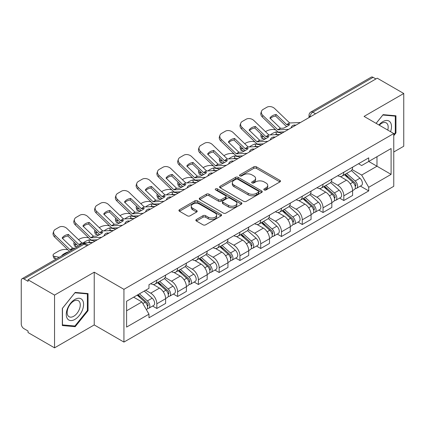 <?xml version="1.0" encoding="UTF-8"?>
<svg xmlns="http://www.w3.org/2000/svg" width="425" height="425" viewBox="0 0 425 425"><rect width="100%" height="100%" fill="white"/><g stroke="black" fill="none" stroke-linecap="round" stroke-linejoin="round"><path stroke-width="0.64" d="M264.212 189.933A1.296 0.749 0 0 0 266.045 189.933L279.932 181.911A1.849 1.068 0 0 0 280.473 181.156A1.849 1.068 0 0 0 279.932 180.402L256.402 166.818A1.849 1.068 0 0 0 253.789 166.818L239.897 174.84A1.296 0.749 0 0 0 239.519 175.366A1.296 0.749 0 0 0 239.897 175.892A1.296 0.749 0 0 0 241.729 175.892L243.525 174.856A5.918 3.416 0 0 1 251.892 174.856L253.852 175.987A5.918 3.416 0 0 1 255.584 178.404A5.918 3.416 0 0 1 253.852 180.816L252.057 181.857A1.296 0.749 0 0 0 251.674 182.383A1.296 0.749 0 0 0 252.057 182.915A1.296 0.749 0 0 0 253.884 182.915L255.68 181.873A5.918 3.416 0 0 1 264.047 181.873L266.007 183.005A5.918 3.416 0 0 1 267.745 185.422A5.918 3.416 0 0 1 266.007 187.839L264.212 188.875A1.296 0.749 0 0 0 263.835 189.401A1.296 0.749 0 0 0 264.212 189.933L264.212 188.875M196.398 219.502A1.849 1.068 0 0 0 195.856 220.256A1.849 1.068 0 0 0 196.398 221.011L203.001 224.82A1.849 1.068 0 0 0 205.615 224.82L221.037 215.916A1.849 1.068 0 0 0 221.579 215.162A1.849 1.068 0 0 0 221.037 214.407L197.508 200.818A1.849 1.068 0 0 0 194.894 200.818L179.467 209.727A1.849 1.068 0 0 0 178.925 210.481A1.849 1.068 0 0 0 179.467 211.236L187.441 215.836A1.849 1.068 0 0 0 190.055 215.836L196.658 212.027A1.849 1.068 0 0 0 197.2 211.273A1.849 1.068 0 0 0 196.658 210.518L192.706 208.234A4.946 2.853 0 0 1 191.255 206.215A4.946 2.853 0 0 1 194.31 203.58A4.946 2.853 0 0 1 199.697 204.197L215.188 213.143A4.946 2.853 0 0 1 216.638 215.162A4.946 2.853 0 0 1 213.584 217.797A4.946 2.853 0 0 1 208.197 217.18L205.615 215.688A1.849 1.068 0 0 0 203.001 215.688L196.398 219.502L196.398 221.011M123.935 289.329L94.233 272.186L54.543 295.099L28.045 279.799L377.246 78.184L403.75 93.489L364.06 116.402L393.763 133.546L123.935 289.329L123.935 342.082L393.763 186.299L393.763 133.546M243.658 201.349A1.849 1.068 0 0 0 246.272 201.349L261.694 192.44A1.849 1.068 0 0 0 262.236 191.686A1.849 1.068 0 0 0 261.694 190.931L238.165 177.347A1.849 1.068 0 0 0 235.551 177.347L220.123 186.251A1.849 1.068 0 0 0 219.582 187.005A1.849 1.068 0 0 0 220.123 187.76L243.658 201.349M216.134 190.214A1.296 0.749 0 0 1 217.446 190.395L217.446 188.854L241.368 202.667A1.849 1.068 0 0 1 241.91 203.421A1.849 1.068 0 0 1 241.368 204.175L225.941 213.084A1.849 1.068 0 0 1 223.327 213.084L199.798 199.5L199.798 197.992A1.849 1.068 0 0 0 199.256 198.746A1.849 1.068 0 0 0 199.798 199.5M199.798 197.992L206.396 194.177A1.849 1.068 0 0 1 209.015 194.177L218.556 199.686A1.849 1.068 0 0 0 221.17 199.686L225.548 197.157A1.849 1.068 0 0 0 226.089 196.403A1.849 1.068 0 0 0 225.548 195.649L215.613 189.911A1.296 0.749 0 0 1 215.236 189.385A1.296 0.749 0 0 1 216.033 188.695A1.296 0.749 0 0 1 217.446 188.854M54.543 295.099L54.543 347.847L28.045 332.547L28.045 331.006L23.912 328.626A3.767 2.173 -120 0 1 21.25 324.009L21.25 280.489A3.767 2.173 -120 0 1 22.031 278.763L82.36 243.934A3.767 2.173 60 0 1 84.246 244.12L23.912 278.949A3.767 2.173 -120 0 0 22.031 278.763M393.763 152.001L403.75 146.237L403.75 93.489M54.543 347.847L94.233 324.934L123.935 342.082M28.045 279.799L28.045 281.334L23.912 278.949M315.584 113.788L312.784 112.173A3.767 2.173 60 0 0 310.903 111.988L371.232 77.153A3.767 2.173 60 0 1 373.118 77.339L312.784 112.173A3.767 2.173 120 0 0 310.123 116.785L310.123 116.939M375.913 78.954L373.118 77.339M343.82 172.226A8.665 5.004 60 0 1 342.024 176.115L350.811 171.041A8.665 5.004 -120 0 0 352.607 167.153M331.341 181.555L337.689 185.22A8.665 5.004 60 0 1 343.82 195.829L352.607 190.756A8.665 5.004 -120 0 0 346.481 180.147L340.191 176.513M352.607 190.756L352.607 195.447L343.82 200.52L339.602 198.087M342.024 176.115A8.665 5.004 60 0 1 337.758 175.722M343.82 195.829L343.82 200.52M323.043 184.222A8.665 5.004 60 0 1 321.247 188.11L330.039 183.037A8.665 5.004 -120 0 0 331.829 179.143M318.824 210.083L323.043 212.516L331.829 207.442L331.829 202.752A8.665 5.004 -120 0 0 325.704 192.143L319.414 188.509M321.247 188.11A8.665 5.004 60 0 1 316.981 187.717M310.569 193.55L316.917 197.216A8.665 5.004 60 0 1 323.043 207.825L323.043 212.516M302.265 196.217A8.665 5.004 60 0 1 300.47 200.106L309.262 195.027A8.665 5.004 -120 0 0 311.052 191.138M298.053 222.078L302.265 224.512L311.058 219.438L311.058 214.747A8.665 5.004 -120 0 0 304.927 204.133L298.637 200.504M300.47 200.106A8.665 5.004 60 0 1 296.204 199.713M289.792 205.546L296.14 209.212A8.665 5.004 60 0 1 302.265 219.821L302.265 224.512M281.488 208.213A8.665 5.004 60 0 1 279.692 212.102L288.485 207.023A8.665 5.004 -120 0 0 290.28 203.134M277.275 234.074L281.488 236.507L290.28 231.434L290.28 226.743A8.665 5.004 -120 0 0 284.15 216.128L277.86 212.5M279.692 212.102A8.665 5.004 60 0 1 275.427 211.708M269.014 217.542L275.363 221.207A8.665 5.004 60 0 1 281.488 231.816L281.488 236.507M260.711 220.203A8.665 5.004 60 0 1 258.915 224.097L267.707 219.018A8.665 5.004 -120 0 0 269.503 215.13M256.498 246.07L260.711 248.503L269.503 243.429L269.503 238.738A8.665 5.004 -120 0 0 263.378 228.124L257.082 224.496M258.915 224.097A8.665 5.004 60 0 1 254.655 223.704M248.237 229.537L254.586 233.203A8.665 5.004 60 0 1 260.711 243.812L260.711 248.503M239.934 232.199A8.665 5.004 60 0 1 238.143 236.087L246.93 231.014A8.665 5.004 -120 0 0 248.726 227.125M235.721 258.065L239.934 260.498L248.726 255.425L248.726 250.734A8.665 5.004 -120 0 0 242.601 240.12L236.305 236.486M238.143 236.087A8.665 5.004 60 0 1 233.877 235.7M227.46 241.533L233.808 245.193A8.665 5.004 60 0 1 239.934 255.808L239.934 260.498M219.157 244.194A8.665 5.004 60 0 1 217.366 248.083L226.153 243.01A8.665 5.004 -120 0 0 227.949 239.121M214.944 270.061L219.157 272.494L227.949 267.415L227.949 262.73A8.665 5.004 -120 0 0 221.823 252.115L215.533 248.482M217.366 248.083A8.665 5.004 60 0 1 213.1 247.695M206.683 253.523L213.031 257.189A8.665 5.004 60 0 1 219.157 267.803L219.157 272.494M198.385 256.19A8.665 5.004 60 0 1 196.589 260.079L205.376 255.005A8.665 5.004 -120 0 0 207.172 251.117M194.167 282.057L198.385 284.49L207.172 279.411L207.172 274.72A8.665 5.004 -120 0 0 201.046 264.111L194.756 260.477M196.589 260.079A8.665 5.004 60 0 1 192.323 259.691M185.906 265.519L192.254 269.184A8.665 5.004 60 0 1 198.385 279.799L198.385 284.49M177.607 268.186A8.665 5.004 60 0 1 175.812 272.074L184.604 267.001A8.665 5.004 -120 0 0 186.394 263.112M173.389 294.052L177.607 296.485L186.394 291.407L186.394 286.716A8.665 5.004 -120 0 0 180.269 276.107L173.979 272.473M175.812 272.074A8.665 5.004 60 0 1 171.546 271.687M165.134 277.514L171.482 281.18A8.665 5.004 60 0 1 177.607 291.794L177.607 296.485M156.83 280.181A8.665 5.004 60 0 1 155.035 284.07L163.827 278.997A8.665 5.004 -120 0 0 165.617 275.108M152.617 306.043L156.83 308.476L165.617 303.402L165.617 298.711A8.665 5.004 -120 0 0 159.492 288.102L153.202 284.468M155.035 284.07A8.665 5.004 60 0 1 150.769 283.682M145.642 290.254L150.705 293.176A8.665 5.004 60 0 1 156.83 303.79L156.83 308.476M358.535 163.726L361.664 165.538L391.096 148.543L376.98 156.692L376.98 166.228L361.664 175.068L352.118 169.559M126.597 310.787L141.913 301.941L148.973 314.171L126.597 327.085L126.597 301.251L148.973 288.331L148.973 284.718L368.725 157.845L368.725 161.458L391.096 174.377L368.725 187.298L361.664 175.068M391.096 148.543L391.096 174.377M148.973 314.171L148.973 317.783L368.725 190.91L368.725 187.298M393.763 135.66L395.957 132.929L395.957 115.791L383.106 114.644L376.104 123.356M94.233 272.186L94.233 324.934M62.337 325.545L75.188 326.692L88.039 310.702L88.039 293.569L75.188 292.416L62.337 308.407L62.337 325.545M141.913 301.941L133.657 297.176M360.379 186.092L368.725 190.91M395.293 132.542L395.957 132.929M73.833 325.906L75.188 326.692M87.375 310.319L88.039 310.702M264.727 190.113L266.007 189.375A5.918 3.416 0 0 0 267.745 186.963L267.745 185.422M255.584 178.404L255.584 179.94A5.918 3.416 0 0 1 253.852 182.357L252.572 183.095M279.905 181.927L256.402 168.353A1.849 1.068 0 0 0 253.789 168.353L240.412 176.077M261.673 192.456L238.165 178.883A1.849 1.068 0 0 0 235.551 178.883L220.15 187.776M258.427 192.217A1.296 0.749 0 0 0 258.809 191.686A1.296 0.749 0 0 0 258.427 191.16L237.772 179.233A1.296 0.749 0 0 0 235.944 179.233L234.048 180.327A5.918 3.416 0 0 0 232.316 182.745A5.918 3.416 0 0 0 234.048 185.157L248.163 193.311A5.918 3.416 0 0 0 256.53 193.311L258.427 192.217L258.427 193.752A1.296 0.749 0 0 0 258.809 193.226L258.809 191.686M232.316 182.745L232.316 184.28A5.918 3.416 0 0 0 234.048 186.697L234.048 185.157M258.427 193.752L256.53 194.847A5.918 3.416 0 0 1 248.163 194.847L234.048 186.697M199.819 199.511L206.396 195.718L206.396 194.177M226.089 196.403L226.089 197.944A1.849 1.068 0 0 1 225.548 198.698L221.17 201.227A1.849 1.068 0 0 1 218.556 201.227L209.015 195.718A1.849 1.068 0 0 0 206.396 195.718M217.446 190.395L241.342 204.191M228.459 205.403A4.946 2.853 0 0 0 233.846 206.024A4.946 2.853 0 0 0 236.9 203.384A4.946 2.853 0 0 0 235.45 201.365L229.994 198.215A1.849 1.068 0 0 0 227.38 198.215L223.003 200.743A1.849 1.068 0 0 0 222.461 201.498A1.849 1.068 0 0 0 223.003 202.252L228.459 205.403L228.459 206.943A4.946 2.853 0 0 0 233.846 207.559A4.946 2.853 0 0 0 236.9 204.924L236.9 203.384M222.461 201.498L222.461 203.038A1.849 1.068 0 0 0 223.003 203.793L223.003 202.252M228.459 206.943L223.003 203.793M216.638 215.162L216.638 216.697A4.946 2.853 0 0 1 213.584 219.337A4.946 2.853 0 0 1 208.197 218.716L205.615 217.228A1.849 1.068 0 0 0 203.001 217.228L196.424 221.021M191.255 206.215L191.255 207.756A4.946 2.853 0 0 0 192.706 209.775L192.706 208.234M196.637 212.043L192.706 209.775M221.037 214.407L221.037 215.916L197.508 202.358A1.849 1.068 0 0 0 194.894 202.358L179.493 211.252M278.556 134.566L276.415 134.157L275.868 131.947L282.078 133.131M265.466 131.676L266.374 131.155A5.652 2.061 -13.9 0 1 274.157 129.572L275.66 129.859M261.301 134.284A5.652 2.061 -13.9 0 0 260.817 135.469A5.652 2.061 -13.9 0 0 262.305 136.414L262.852 138.624A5.652 2.061 166.1 0 1 261.364 137.679L260.817 135.469M263.808 136.701L262.305 136.414M275.868 131.947A11.677 4.255 -13.9 0 0 270.252 134.948M265.078 139.049L262.852 138.624M276.415 134.157A11.677 4.255 -13.9 0 0 274.959 134.73M344.42 174.733L352.883 182.288A4.707 2.72 60 0 1 354.365 189.566L352.607 190.581M344.643 174.93L348.627 177.23M345.275 174.239L354.694 182.644A2.258 1.307 60 0 1 355.401 186.139A2.258 1.307 60 0 1 355.199 186.219M346.683 173.427L355.151 180.981A4.707 2.72 60 0 1 356.628 188.259A4.707 2.72 60 0 1 355.204 188.413M351.406 170.59L359.943 178.208A4.707 2.72 60 0 1 361.42 185.491L356.628 188.259M276.149 114.474A11.677 8.532 -160.8 0 0 269.891 118.086L280.489 128.281L283.475 128.185A11.677 2.731 -20.2 0 0 287.146 126.353A11.677 2.731 -20.2 0 0 289.733 124.573L286.748 124.668L276.149 114.474L275.602 116.052L286.115 126.183A2.826 1.631 -120 0 0 286.673 126.618M288.602 129.365L277.828 129.816L262.852 115.409L262.305 116.987A5.652 4.128 -160.8 0 1 260.961 112.827L261.513 111.249A5.652 4.128 19.2 0 0 262.852 115.409M284.325 131.835L278.773 132.09A2.826 1.631 60 0 1 277.828 131.819A2.826 1.631 60 0 1 277.19 131.336L262.305 116.987M300.459 122.522L289.68 122.974L274.704 108.566A5.652 4.128 19.2 0 0 266.921 107.222L263.059 109.453A5.652 4.128 19.2 0 0 261.513 111.249M270.305 118.485A11.677 8.532 -160.8 0 1 275.602 116.052M257.778 146.561L255.637 146.152L255.09 143.942L261.301 145.127M244.688 143.671L245.597 143.145A5.652 2.061 -13.9 0 1 253.38 141.567L254.883 141.854M240.523 146.28A5.652 2.061 -13.9 0 0 240.04 147.464A5.652 2.061 -13.9 0 0 241.528 148.41L242.075 150.62A5.652 2.061 166.1 0 1 240.587 149.674L240.04 147.464M243.031 148.697L241.528 148.41M255.09 143.942A11.677 4.255 -13.9 0 0 249.475 146.944M244.301 151.045L242.075 150.62M255.637 146.152A11.677 4.255 -13.9 0 0 254.182 146.726M323.643 186.724L332.111 194.283A4.707 2.72 60 0 1 333.588 201.562L331.829 202.576M323.866 186.926L327.85 189.226M324.498 186.235L333.917 194.639A2.258 1.307 60 0 1 334.624 198.135A2.258 1.307 60 0 1 334.422 198.215M325.906 185.417L334.374 192.971A4.707 2.72 60 0 1 335.851 200.255A4.707 2.72 60 0 1 334.427 200.403M330.629 182.585L339.166 190.203A4.707 2.72 60 0 1 340.643 197.487L335.851 200.255M237.001 158.557L234.866 158.148L234.313 155.933L240.523 157.123M223.911 155.667L224.82 155.141A5.652 2.061 -13.9 0 1 232.602 153.563L234.106 153.85M219.746 158.275A5.652 2.061 -13.9 0 0 219.263 159.46A5.652 2.061 -13.9 0 0 220.75 160.406L221.298 162.616A5.652 2.061 166.1 0 1 219.81 161.67L219.263 159.46M222.254 160.692L220.75 160.406M234.313 155.933A11.677 4.255 -13.9 0 0 228.698 158.939M223.523 163.041L221.298 162.616M234.866 158.148A11.677 4.255 -13.9 0 0 233.405 158.722M302.866 198.719L311.334 206.274A4.707 2.72 60 0 1 312.811 213.557L311.052 214.572M303.089 198.921L307.073 201.222M303.721 198.231L313.14 206.635A2.258 1.307 60 0 1 313.852 210.131A2.258 1.307 60 0 1 313.645 210.21M305.129 197.413L313.597 204.967A4.707 2.72 60 0 1 315.074 212.25A4.707 2.72 60 0 1 313.65 212.399M309.852 194.581L318.389 202.199A4.707 2.72 60 0 1 319.871 209.482L315.074 212.25M390.559 131.697A12.24 7.071 120 0 0 390.336 122.299A12.24 7.071 120 0 0 378.919 124.977M387.754 130.077A9.27 5.35 120 0 0 387.303 123.866A9.27 5.35 120 0 0 386.261 122.899A9.27 5.35 120 0 0 379.297 125.194M376.13 123.367L382.84 115.021L395.293 116.137L395.293 132.738L393.763 134.645M394.469 115.658L395.293 116.137M82.418 300.077A12.24 7.071 120 0 0 70.593 303.243A12.24 7.071 120 0 0 67.426 318.729A12.24 7.071 120 0 0 79.252 315.557A12.24 7.071 120 0 0 82.418 300.077M79.385 301.638A9.27 5.35 120 0 0 78.343 300.672A9.27 5.35 120 0 0 69.716 305.001A9.27 5.35 120 0 0 68.032 315.759A9.27 5.35 120 0 0 69.073 316.726A9.27 5.35 120 0 0 77.701 312.402A9.27 5.35 120 0 0 79.385 301.638M74.922 326.002L62.47 324.891L62.47 308.29L74.922 292.798L87.375 293.909L87.375 310.51L74.922 326.002M86.551 293.431L87.375 293.909M255.372 126.464A11.677 8.532 -160.8 0 0 249.114 130.082L259.712 140.277L262.698 140.181A11.677 2.731 -20.2 0 0 266.369 138.348A11.677 2.731 -20.2 0 0 268.956 136.568L265.97 136.664L255.372 126.464L254.825 128.047L265.338 138.178A2.826 1.631 -120 0 0 265.896 138.614M267.824 141.36L257.051 141.812L242.075 127.404L241.528 128.982A5.652 4.128 -160.8 0 1 240.183 124.823L240.736 123.239A5.652 4.128 19.2 0 0 242.075 127.404M263.548 143.825L257.996 144.086A2.826 1.631 60 0 1 257.051 143.815A2.826 1.631 60 0 1 256.418 143.326L241.528 128.982M279.682 134.512L268.903 134.969L253.932 120.562A5.652 4.128 19.2 0 0 246.144 119.218L242.282 121.449A5.652 4.128 19.2 0 0 240.736 123.239M249.528 130.48A11.677 8.532 -160.8 0 1 254.825 128.047M234.595 138.46A11.677 8.532 -160.8 0 0 228.337 142.077L238.935 152.272L241.921 152.177A11.677 2.731 -20.2 0 0 245.592 150.344A11.677 2.731 -20.2 0 0 248.179 148.564L245.198 148.66L234.595 138.46L234.048 140.043L244.561 150.174A2.826 1.631 -120 0 0 245.119 150.609M247.053 153.356L236.273 153.808L221.298 139.4L220.75 140.978A5.652 4.128 -160.8 0 1 219.412 136.818L219.959 135.235A5.652 4.128 19.2 0 0 221.298 139.4M242.771 155.821L237.224 156.081A2.826 1.631 60 0 1 236.273 155.81A2.826 1.631 60 0 1 235.641 155.322L220.75 140.978M258.905 146.508L248.126 146.965L233.155 132.558A5.652 4.128 19.2 0 0 225.367 131.213L221.505 133.439A5.652 4.128 19.2 0 0 219.959 135.235M228.751 142.476A11.677 8.532 -160.8 0 1 234.048 140.043M216.229 170.553L214.088 170.143L213.536 167.928L219.746 169.118M203.134 167.663L204.042 167.137A5.652 2.061 -13.9 0 1 211.825 165.553L213.334 165.846M198.974 170.271A5.652 2.061 -13.9 0 0 198.486 171.456A5.652 2.061 -13.9 0 0 199.973 172.401L200.526 174.611A5.652 2.061 166.1 0 1 199.033 173.666L198.486 171.456M201.477 172.688L199.973 172.401M213.536 167.928A11.677 4.255 -13.9 0 0 207.921 170.935M202.746 175.036L200.526 174.611M214.088 170.143A11.677 4.255 -13.9 0 0 212.627 170.717M282.088 210.715L290.557 218.269A4.707 2.72 60 0 1 292.033 225.553L290.275 226.567M282.312 210.917L286.296 213.217M282.944 210.226L292.363 218.631A2.258 1.307 60 0 1 293.075 222.126A2.258 1.307 60 0 1 292.868 222.206M284.352 209.408L292.82 216.962A4.707 2.72 60 0 1 294.297 224.246A4.707 2.72 60 0 1 292.878 224.395M289.074 206.577L297.612 214.195A4.707 2.72 60 0 1 299.094 221.478L294.297 224.246M195.452 182.548L193.311 182.139L192.759 179.924L198.969 181.114M182.362 179.658L183.265 179.132A5.652 2.061 -13.9 0 1 191.053 177.549L192.557 177.841M178.197 182.267A5.652 2.061 -13.9 0 0 177.708 183.446A5.652 2.061 -13.9 0 0 179.196 184.397L179.748 186.607A5.652 2.061 166.1 0 1 178.261 185.661L177.708 183.446M180.705 184.684L179.196 184.397M192.759 179.924A11.677 4.255 -13.9 0 0 187.149 182.931M181.969 187.032L179.748 186.607M193.311 182.139A11.677 4.255 -13.9 0 0 191.85 182.713M261.311 222.711L269.779 230.265A4.707 2.72 60 0 1 271.256 237.548L269.498 238.563M261.534 222.913L265.524 225.213M262.167 222.217L271.586 230.626A2.258 1.307 60 0 1 272.297 234.122A2.258 1.307 60 0 1 272.09 234.202M263.574 221.404L272.043 228.958A4.707 2.72 60 0 1 273.519 236.242A4.707 2.72 60 0 1 272.101 236.39M268.297 218.572L276.84 226.19A4.707 2.72 60 0 1 278.317 233.474L273.519 236.242M174.675 194.544L172.534 194.135L171.987 191.919L178.192 193.109M161.585 191.654L162.488 191.128A5.652 2.061 -13.9 0 1 170.276 189.545L171.78 189.832M157.42 194.262A5.652 2.061 -13.9 0 0 156.931 195.442A5.652 2.061 -13.9 0 0 158.424 196.387L158.971 198.602A5.652 2.061 166.1 0 1 157.484 197.657L156.931 195.442M159.928 196.679L158.424 196.387M171.987 191.919A11.677 4.255 -13.9 0 0 166.372 194.926M161.197 199.028L158.971 198.602M172.534 194.135A11.677 4.255 -13.9 0 0 171.073 194.708M240.534 234.706L249.002 242.261A4.707 2.72 60 0 1 250.479 249.544L248.726 250.559M240.762 234.908L244.747 237.208M241.389 234.212L250.808 242.622A2.258 1.307 60 0 1 251.52 246.117A2.258 1.307 60 0 1 251.313 246.197M242.803 233.399L251.265 240.954A4.707 2.72 60 0 1 252.742 248.237A4.707 2.72 60 0 1 251.324 248.386M247.52 230.568L256.062 238.186A4.707 2.72 60 0 1 257.539 245.469L252.742 248.237M213.823 150.455A11.677 8.532 -160.8 0 0 207.559 154.073L218.158 164.268L221.143 164.172A11.677 2.731 -20.2 0 0 224.814 162.339A11.677 2.731 -20.2 0 0 227.402 160.554L224.421 160.65L213.823 150.455L213.27 152.038L223.784 162.169A2.826 1.631 -120 0 0 224.342 162.605M226.275 165.346L215.496 165.803L200.526 151.396L199.973 152.973A5.652 4.128 -160.8 0 1 198.634 148.814L199.182 147.231A5.652 4.128 19.2 0 0 200.526 151.396M221.999 167.817L216.447 168.077A2.826 1.631 60 0 1 215.496 167.806A2.826 1.631 60 0 1 214.864 167.317L199.973 152.973M238.127 158.504L227.348 158.961L212.378 144.553A5.652 4.128 19.2 0 0 204.59 143.209L200.727 145.435A5.652 4.128 19.2 0 0 199.182 147.231M207.974 154.472A11.677 8.532 -160.8 0 1 213.27 152.038M193.046 162.451A11.677 8.532 -160.8 0 0 186.782 166.063L197.386 176.263L200.366 176.168A11.677 2.731 -20.2 0 0 204.037 174.335A11.677 2.731 -20.2 0 0 206.624 172.55L203.644 172.646L193.046 162.451L192.493 164.029L203.012 174.16A2.826 1.631 -120 0 0 203.564 174.601M205.498 177.342L194.719 177.799L179.748 163.391L179.196 164.969A5.652 4.128 -160.8 0 1 177.857 160.804L178.404 159.226A5.652 4.128 19.2 0 0 179.748 163.391M201.222 179.812L195.67 180.067A2.826 1.631 60 0 1 194.719 179.796A2.826 1.631 60 0 1 194.087 179.313L179.196 164.969M217.35 170.499L206.571 170.956L191.601 156.549A5.652 4.128 19.2 0 0 183.818 155.205L179.956 157.431A5.652 4.128 19.2 0 0 178.404 159.226M187.202 166.467A11.677 8.532 -160.8 0 1 192.493 164.029M172.268 174.447A11.677 8.532 -160.8 0 0 166.01 178.059L176.609 188.259L179.589 188.163A11.677 2.731 -20.2 0 0 183.26 186.331A11.677 2.731 -20.2 0 0 185.847 184.546L182.867 184.641L172.268 174.447L171.716 176.024L182.235 186.155A2.826 1.631 -120 0 0 182.787 186.596M184.721 189.337L173.942 189.794L158.971 175.387L158.424 176.965A5.652 4.128 -160.8 0 1 157.08 172.8L157.627 171.222A5.652 4.128 19.2 0 0 158.971 175.387M180.444 191.808L174.893 192.063A2.826 1.631 60 0 1 173.942 191.792A2.826 1.631 60 0 1 173.31 191.308L158.424 176.965M196.573 182.495L185.799 182.952L170.823 168.544A5.652 4.128 19.2 0 0 163.041 167.2L159.178 169.426A5.652 4.128 19.2 0 0 157.627 171.222M166.425 178.463A11.677 8.532 -160.8 0 1 171.716 176.024M153.898 206.539L151.757 206.13L151.21 203.915L157.415 205.105M140.808 203.649L141.711 203.123A5.652 2.061 -13.9 0 1 149.499 201.54L151.002 201.827M136.643 206.258A5.652 2.061 -13.9 0 0 136.154 207.437A5.652 2.061 -13.9 0 0 137.647 208.383L138.194 210.598A5.652 2.061 166.1 0 1 136.707 209.653L136.154 207.437M139.15 208.675L137.647 208.383M151.21 203.915A11.677 4.255 -13.9 0 0 145.594 206.922M140.42 211.023L138.194 210.598M151.757 206.13A11.677 4.255 -13.9 0 0 150.301 206.704M219.762 246.702L228.225 254.256A4.707 2.72 60 0 1 229.702 261.54L227.949 262.554M219.985 246.904L223.97 249.204M220.612 246.208L230.037 254.617A2.258 1.307 60 0 1 230.743 258.108A2.258 1.307 60 0 1 230.536 258.193M222.025 245.395L230.488 252.949A4.707 2.72 60 0 1 231.97 260.233A4.707 2.72 60 0 1 230.547 260.382M226.743 242.563L235.285 250.182A4.707 2.72 60 0 1 236.762 257.465L231.97 260.233M151.491 186.442A11.677 8.532 -160.8 0 0 145.233 190.055L155.832 200.249L158.812 200.154A11.677 2.731 -20.2 0 0 162.488 198.326A11.677 2.731 -20.2 0 0 165.075 196.541L162.09 196.637L151.491 186.442L150.944 188.02L161.458 198.151A2.826 1.631 -120 0 0 162.015 198.592M163.944 201.333L153.165 201.79L138.194 187.383L137.647 188.96A5.652 4.128 -160.8 0 1 136.303 184.795L136.85 183.218A5.652 4.128 19.2 0 0 138.194 187.383M159.667 203.803L154.116 204.058A2.826 1.631 60 0 1 153.165 203.788A2.826 1.631 60 0 1 152.532 203.304L137.647 188.96M175.796 194.491L165.022 194.947L150.046 180.535A5.652 4.128 19.2 0 0 142.263 179.191L138.401 181.422A5.652 4.128 19.2 0 0 136.85 183.218M145.648 190.458A11.677 8.532 -160.8 0 1 150.944 188.02M133.121 218.535L130.98 218.126L130.433 215.911L136.643 217.095M120.031 215.64L120.939 215.119A5.652 2.061 -13.9 0 1 128.722 213.536L130.225 213.823M115.866 218.253A5.652 2.061 -13.9 0 0 115.382 219.433A5.652 2.061 -13.9 0 0 116.87 220.378L117.417 222.594A5.652 2.061 166.1 0 1 115.929 221.648L115.382 219.433M118.373 220.665L116.87 220.378M130.433 215.911A11.677 4.255 -13.9 0 0 124.817 218.917M119.643 223.019L117.417 222.594M130.98 218.126A11.677 4.255 -13.9 0 0 129.524 218.7M198.985 258.697L207.448 266.252A4.707 2.72 60 0 1 208.93 273.535L207.172 274.55M199.208 258.899L203.192 261.2M199.835 258.203L209.259 266.613A2.258 1.307 60 0 1 209.966 270.103A2.258 1.307 60 0 1 209.764 270.188M201.248 257.391L209.716 264.945A4.707 2.72 60 0 1 211.193 272.228A4.707 2.72 60 0 1 209.769 272.377M205.966 254.554L214.508 262.177A4.707 2.72 60 0 1 215.985 269.455L211.193 272.228M130.714 198.438A11.677 8.532 -160.8 0 0 124.456 202.05L135.054 212.245L138.035 212.149A11.677 2.731 -20.2 0 0 141.711 210.322A11.677 2.731 -20.2 0 0 144.298 208.537L141.312 208.633L130.714 198.438L130.167 200.016L140.68 210.147A2.826 1.631 -120 0 0 141.238 210.587M143.167 213.329L132.393 213.786L117.417 199.378L116.87 200.956A5.652 4.128 -160.8 0 1 115.526 196.791L116.078 195.213A5.652 4.128 19.2 0 0 117.417 199.378M138.89 215.799L133.338 216.054A2.826 1.631 60 0 1 132.393 215.783A2.826 1.631 60 0 1 131.755 215.3L116.87 200.956M155.019 206.486L144.245 206.943L129.269 192.53A5.652 4.128 19.2 0 0 121.486 191.186L117.624 193.417A5.652 4.128 19.2 0 0 116.078 195.213M124.87 202.449A11.677 8.532 -160.8 0 1 130.167 200.016M112.343 230.531L110.203 230.116L109.655 227.906L115.866 229.091M99.253 227.635L100.162 227.115A5.652 2.061 -13.9 0 1 107.945 225.532L109.448 225.818M95.088 230.249A5.652 2.061 -13.9 0 0 94.605 231.428A5.652 2.061 -13.9 0 0 96.093 232.374L96.64 234.589A5.652 2.061 166.1 0 1 95.152 233.644L94.605 231.428M97.596 232.661L96.093 232.374M109.655 227.906A11.677 4.255 -13.9 0 0 104.04 230.913M98.866 235.014L96.64 234.589M110.203 230.116A11.677 4.255 -13.9 0 0 108.747 230.695M178.208 270.693L186.671 278.248A4.707 2.72 60 0 1 188.153 285.526L186.394 286.54M178.431 270.895L182.415 273.195M179.063 270.199L188.482 278.603A2.258 1.307 60 0 1 189.189 282.099A2.258 1.307 60 0 1 188.987 282.184M180.471 269.386L188.939 276.941A4.707 2.72 60 0 1 190.416 284.219A4.707 2.72 60 0 1 188.992 284.373M185.194 266.549L193.731 274.173A4.707 2.72 60 0 1 195.208 281.451L190.416 284.219M109.937 210.433A11.677 8.532 -160.8 0 0 103.679 214.046L114.277 224.241L117.263 224.145A11.677 2.731 -20.2 0 0 120.934 222.312A11.677 2.731 -20.2 0 0 123.521 220.532L120.535 220.628L109.937 210.433L109.39 212.011L119.903 222.142A2.826 1.631 -120 0 0 120.461 222.583M122.389 225.324L111.616 225.781L96.64 211.368L96.093 212.952A5.652 4.128 -160.8 0 1 94.748 208.787L95.301 207.209A5.652 4.128 19.2 0 0 96.64 211.368M118.113 227.795L112.561 228.05A2.826 1.631 60 0 1 111.616 227.779A2.826 1.631 60 0 1 110.978 227.295L96.093 212.952M134.247 218.482L123.468 218.939L108.492 204.526A5.652 4.128 19.2 0 0 100.709 203.182L96.847 205.413A5.652 4.128 19.2 0 0 95.301 207.209M104.093 214.444A11.677 8.532 -160.8 0 1 109.39 212.011M91.566 242.521L89.425 242.112L88.878 239.902L95.088 241.087M78.476 239.631L79.385 239.11A5.652 2.061 -13.9 0 1 87.168 237.527L88.671 237.814M74.311 242.245A5.652 2.061 -13.9 0 0 73.828 243.424A5.652 2.061 -13.9 0 0 75.315 244.37L75.863 246.585A5.652 2.061 166.1 0 1 74.375 245.639L73.828 243.424M76.819 244.657L75.315 244.37M88.878 239.902A11.677 4.255 -13.9 0 0 83.263 242.909M77.297 246.856L75.863 246.585M89.425 242.112A11.677 4.255 -13.9 0 0 87.97 242.691M157.431 282.689L165.899 290.243A4.707 2.72 60 0 1 167.376 297.521L165.617 298.536M157.654 282.885L161.638 285.191M158.286 282.195L167.705 290.599A2.258 1.307 60 0 1 168.417 294.095A2.258 1.307 60 0 1 168.21 294.18M159.694 281.382L168.162 288.936A4.707 2.72 60 0 1 169.639 296.214A4.707 2.72 60 0 1 168.215 296.368M164.417 278.545L172.954 286.168A4.707 2.72 60 0 1 174.436 293.447L169.639 296.214M89.16 222.429A11.677 8.532 -160.8 0 0 82.902 226.042L93.5 236.236L96.486 236.141A11.677 2.731 -20.2 0 0 100.157 234.308A11.677 2.731 -20.2 0 0 102.744 232.528L99.763 232.624L89.16 222.429L88.613 224.007L99.126 234.138A2.826 1.631 -120 0 0 99.684 234.579M101.618 237.32L90.838 237.777L75.863 223.364L75.315 224.947A5.652 4.128 -160.8 0 1 73.977 220.782L74.524 219.204A5.652 4.128 19.2 0 0 75.863 223.364M97.336 239.79L91.789 240.045A2.826 1.631 60 0 1 90.838 239.774A2.826 1.631 60 0 1 90.206 239.291L75.315 224.947M113.47 230.477L102.691 230.934L87.72 216.522A5.652 4.128 19.2 0 0 79.932 215.178L76.07 217.409A5.652 4.128 19.2 0 0 74.524 219.204M83.316 226.44A11.677 8.532 -160.8 0 1 88.613 224.007M68.159 252.131L68.452 251.961M68.101 251.898A11.677 4.255 -13.9 0 0 61.843 255.51L62.193 255.579M56.52 258.852L55.091 258.581A5.652 2.061 166.1 0 1 53.598 257.635L53.051 255.42A5.652 2.061 -13.9 0 1 54.745 253.332L58.607 251.106A5.652 2.061 -13.9 0 1 66.39 249.523L67.899 249.81M53.051 255.42A5.652 2.061 -13.9 0 0 54.538 256.365L55.091 258.581M59.261 257.268L54.538 256.365M137.174 295.147L145.122 302.239A4.707 2.72 60 0 1 146.598 309.517L146.365 309.655M137.254 295.099L140.861 297.181M138.024 294.652L146.928 302.595A2.258 1.307 60 0 1 147.64 306.09A2.258 1.307 60 0 1 147.433 306.175M139.437 293.84L147.385 300.932A4.707 2.72 60 0 1 148.862 308.21A4.707 2.72 60 0 1 147.438 308.364M144.229 291.072L152.177 298.164A4.707 2.72 60 0 1 153.659 305.442L148.862 308.21M72.362 249.709L69.976 249.703L55.091 235.36L54.538 236.938A5.652 4.128 -160.8 0 1 53.199 232.778L53.747 231.2A5.652 4.128 19.2 0 0 55.091 235.36M75.023 248.168L72.723 248.232L62.124 238.037A11.677 8.532 -160.8 0 1 68.382 234.425L67.835 236.002L78.349 246.133A2.826 1.631 -120 0 0 78.428 246.202M69.503 251.356A2.826 1.631 60 0 1 69.429 251.287L54.538 236.938M81.281 244.556L78.901 244.556L68.382 234.425M92.692 242.473L81.913 242.925L66.943 228.517A5.652 4.128 19.2 0 0 59.155 227.173L55.292 229.404A5.652 4.128 19.2 0 0 53.747 231.2M62.539 238.436A11.677 8.532 -160.8 0 1 67.835 236.002M310.255 116.864L310.123 116.785A3.767 2.173 0 0 1 309.017 115.249L309.017 117.576M177.607 291.794L186.394 286.716M198.385 279.799L207.172 274.72M219.157 267.803L227.949 262.73M239.934 255.808L248.726 250.734M260.711 243.812L269.503 238.738M281.488 231.816L290.28 226.743M302.265 219.821L311.058 214.747M323.043 207.825L331.829 202.752M156.83 303.79L165.617 298.711M150.705 293.176L159.492 288.102M171.482 281.18L180.269 276.107M192.254 269.184L201.046 264.111M213.031 257.189L221.823 252.115M233.808 245.193L242.601 240.12M254.586 233.203L263.378 228.124M275.363 221.207L284.15 216.128M296.14 209.212L304.927 204.133M316.917 197.216L325.704 192.143M337.689 185.22L346.481 180.147M295.508 125.38A3.767 2.173 120 0 0 293.84 126.337M274.731 137.376A3.767 2.173 120 0 0 273.068 138.332M253.953 149.366A3.767 2.173 120 0 0 252.291 150.328M233.176 161.362A3.767 2.173 120 0 0 231.513 162.323M212.399 173.357A3.767 2.173 120 0 0 210.736 174.319M191.622 185.353A3.767 2.173 120 0 0 189.959 186.315M170.845 197.349A3.767 2.173 120 0 0 169.182 198.31M150.067 209.344A3.767 2.173 120 0 0 148.405 210.306M129.296 221.34A3.767 2.173 120 0 0 127.633 222.302M108.518 233.336A3.767 2.173 120 0 0 106.856 234.297M87.04 245.735L84.246 244.12A3.767 2.173 120 0 1 86.126 243.934A3.767 3.767 0 0 0 82.36 243.934M266.007 189.375L266.007 187.839M252.057 182.915L252.057 181.857M253.852 182.357L253.852 180.816M239.897 175.892L239.897 174.84M253.789 168.353L253.789 166.818M256.402 168.353L256.402 166.818M279.932 181.911L279.932 180.402M220.123 187.76L220.123 186.251M235.551 178.883L235.551 177.347M238.165 178.883L238.165 177.347M261.694 192.44L261.694 190.931M248.163 194.847L248.163 193.311M256.53 194.847L256.53 193.311M209.015 195.718L209.015 194.177M218.556 201.227L218.556 199.686M221.17 201.227L221.17 199.686M225.548 198.698L225.548 197.157M241.368 204.175L241.368 202.667M203.001 217.228L203.001 215.688M205.615 217.228L205.615 215.688M208.197 218.716L208.197 217.18M196.658 212.027L196.658 210.518M179.467 211.236L179.467 209.727M194.894 202.358L194.894 200.818M197.508 202.358L197.508 200.818M352.883 182.288L350.243 183.807M355.868 185.103L355.024 185.592M359.943 178.208L355.151 180.981M280.617 128.318L277.95 129.853M289.808 123.011L286.875 124.706M280.404 128.217L277.743 129.752M289.595 122.91L286.663 124.605M332.111 194.283L329.471 195.803M335.097 197.099L334.247 197.588M339.166 190.203L334.374 192.971M311.334 206.274L308.693 207.798M314.319 209.095L313.469 209.583M318.389 202.199L313.597 204.967M259.84 140.314L257.178 141.849M269.03 135.007L266.098 136.696M259.627 140.213L256.966 141.748M268.818 134.906L265.891 136.595M239.062 152.309L236.401 153.845M248.253 147.002L245.321 148.692M238.85 152.208L236.188 153.744M248.041 146.901L245.113 148.591M290.557 218.269L287.916 219.794M293.542 221.09L292.692 221.579M297.612 214.195L292.82 216.962M269.779 230.265L267.139 231.79M272.765 233.086L271.915 233.575M276.84 226.19L272.043 228.958M249.002 242.261L246.362 243.785M251.988 245.082L251.138 245.57M256.062 238.186L251.265 240.954M218.285 164.305L215.624 165.84M227.476 158.998L224.549 160.687M218.078 164.204L215.411 165.739M227.263 158.897L224.336 160.586M197.508 176.295L194.847 177.836M206.699 170.993L203.772 172.683M197.301 176.194L194.634 177.735M206.492 170.893L203.559 172.582M176.736 188.291L174.069 189.832M185.922 182.989L182.994 184.678M176.524 188.19L173.857 189.731M185.714 182.888L182.782 184.577M228.225 254.256L225.585 255.781M231.211 257.077L230.366 257.566M235.285 250.182L230.488 252.949M155.959 200.287L153.292 201.827M165.144 194.985L162.217 196.674M155.747 200.186L153.085 201.726M164.937 194.884L162.005 196.573M207.448 266.252L204.808 267.777M210.433 269.073L209.589 269.562M214.508 262.177L209.716 264.945M135.182 212.282L132.515 213.823M144.373 206.98L141.44 208.67M134.969 212.181L132.308 213.722M144.16 206.879L141.227 208.569M186.671 278.248L184.036 279.772M189.662 281.068L188.812 281.557M193.731 274.173L188.939 276.941M114.405 224.278L111.743 225.818M123.595 218.971L120.663 220.665M114.192 224.177L111.531 225.718M123.383 218.87L120.456 220.564M165.899 290.243L163.258 291.768M168.884 293.059L168.034 293.553M172.954 286.168L168.162 288.936M93.627 236.273L90.966 237.814M102.818 230.966L99.886 232.661M93.415 236.173L90.753 237.713M102.606 230.865L99.678 232.56M145.122 302.239L142.843 303.551M148.107 305.054L147.257 305.548M152.177 298.164L147.385 300.932M72.85 248.269L70.189 249.804M82.041 242.962L79.114 244.657M72.643 248.168L69.976 249.703M81.828 242.861L78.901 244.556M295.827 125.194A3.767 3.767 0 0 0 290.992 127.983M275.049 137.19A3.767 3.767 0 0 0 270.215 139.979M254.272 149.186A3.767 3.767 0 0 0 249.438 151.975M233.495 161.181A3.767 3.767 0 0 0 228.661 163.97M212.718 173.177A3.767 3.767 0 0 0 207.883 175.966M191.941 185.167A3.767 3.767 0 0 0 187.112 187.962M171.169 197.163A3.767 3.767 0 0 0 166.334 199.957M150.392 209.158A3.767 3.767 0 0 0 145.557 211.953M129.614 221.154A3.767 3.767 0 0 0 124.78 223.943M108.837 233.15A3.767 3.767 0 0 0 104.003 235.939M88.145 245.097L86.126 243.934M310.903 111.988A3.767 3.767 0 0 0 309.017 115.249"/></g></svg>
